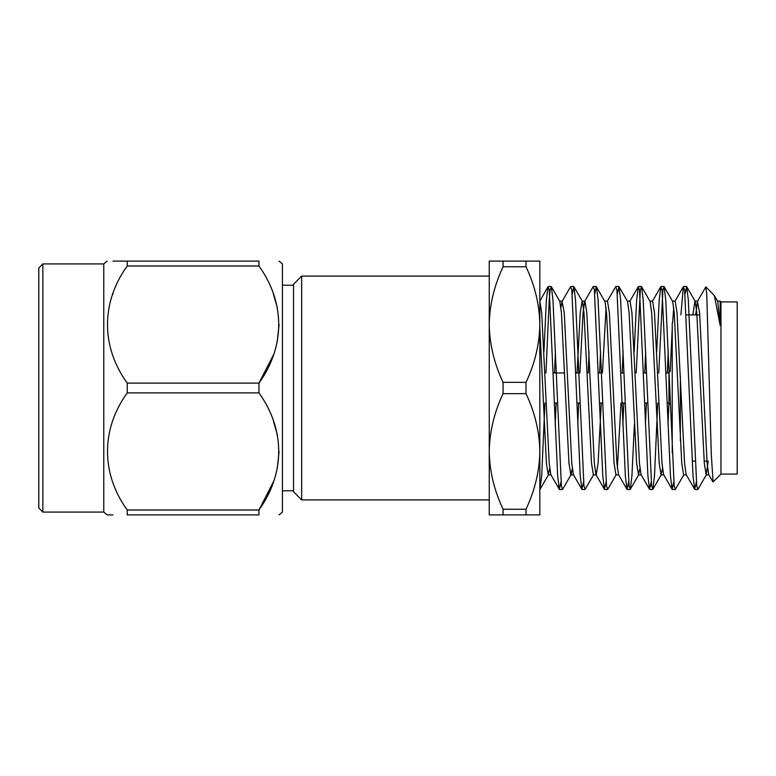 <?xml version="1.0" encoding="UTF-8"?>
<svg xmlns="http://www.w3.org/2000/svg" width="776" height="776" viewBox="0 0 776 776"><rect width="100%" height="100%" fill="white"/><g stroke="black" fill="none" stroke-linecap="round" stroke-linejoin="round"><path stroke-width="1.16" d="M666.206 372.975L668.98 372.975L668.98 403.025L670.066 404.102M672.229 323.029L672.229 452.971M680.358 440.836L680.358 376.409M686.343 314.91L699.758 314.91M696.314 482.1L694.665 489.307L693.026 475.911L684.616 290.069L683.384 286.693L680.901 314.91M673.752 482.1L672.103 489.307L670.464 475.911L662.054 290.069L660.822 286.693L659.183 300.089L656.719 351.722M651.2 482.1L649.551 489.307L647.912 475.911L639.502 290.069L638.27 286.693L636.63 300.089L634.157 351.722M628.638 482.1L626.989 489.307L625.349 475.911L616.939 290.069L615.707 286.693L607.21 301.379M606.085 482.1L604.426 489.307L602.787 475.911L594.377 290.069L593.155 286.693L584.648 301.379L583.057 312.776L579.885 372.975M589.042 351.722L588.257 372.975M583.523 482.1L581.874 489.307L580.235 475.911L571.825 290.069L570.593 286.693L562.096 301.379L560.961 307.48M560.961 482.1L559.312 489.307L557.672 475.911L549.262 290.069L548.031 286.693L546.391 300.089L543.928 351.722M720.962 474.078L737.2 474.078L737.2 301.922L720.962 301.922L720.962 474.078L713.095 481.945L711.282 454.3L706.761 293.774L705.791 286.975L697.44 301.379L695.684 314.91M712.931 481.877L708.721 474.621L707.12 463.224L699.603 312.776L697.44 301.379M694.665 489.307L686.168 474.621L684.568 463.224L677.041 312.776L675.168 301.136L672.346 301.136M673.752 307.48L672.617 322.651M672.229 329.082L670.163 371.791M668.931 403.025L667.99 424.278M672.103 489.307L663.606 474.621L662.006 463.224L654.488 312.776L652.606 301.136L649.784 301.136M646.379 403.025L645.438 424.278M649.551 489.307L641.044 474.621L639.443 463.224L631.926 312.776L630.044 301.136L627.231 301.136M623.817 403.025L622.876 424.278M626.989 489.307L618.491 474.621L616.891 463.224L609.373 312.776L607.492 301.136L604.669 301.136L596.21 286.49L594.804 293.9M606.085 307.48L602.438 372.975M601.264 403.025L598.092 463.224L596.21 474.863L593.388 474.863L591.516 463.224L583.988 312.776L582.398 301.379L573.891 286.693L572.242 293.9M604.426 489.307L595.929 474.621L594.329 463.224L586.811 312.776L584.929 301.136L582.116 301.136L580.235 312.776L577.063 372.975M578.702 403.025L577.761 424.278M581.874 489.307L573.377 474.621L571.776 463.224L564.259 312.776L562.096 301.379M556.14 403.025L555.199 424.278M559.312 489.307L550.814 474.621L549.214 463.224L541.697 312.776L539.834 301.146L548.031 286.693M705.956 286.916L714.366 295.559L720.177 325.445L720.177 301.175M720.177 325.445L717.742 301.379L714.366 295.559M708.216 461.089L706.179 474.863L704.307 463.224L696.78 312.776L695.18 301.379L686.682 286.693L685.033 293.9M697.721 301.136L694.908 301.136L692.871 314.91M686.44 474.863L683.627 474.863L681.745 463.224L674.228 312.776L672.627 301.379L664.13 286.693L662.898 290.069L658.746 372.975M668.233 351.722L667.302 372.975M662.481 468.52L661.065 474.863L659.183 463.224L651.665 312.776L650.065 301.379L641.568 286.693L640.336 290.069L636.194 372.975M645.68 351.722L644.74 372.975M639.919 468.52L638.512 474.863L636.63 463.224L629.113 312.776L627.512 301.379L619.005 286.693L617.356 293.9M623.118 351.722L622.177 372.975M620.994 403.025L617.356 468.52M618.773 474.863L615.95 474.863L614.068 463.224L606.551 312.776L604.95 301.379M600.566 351.722L599.625 372.975M572.242 468.52L571.117 474.621L562.619 489.307L561.387 485.931L552.978 300.089L551.338 286.693L550.106 290.069L549.214 300.089L545.955 372.975M573.658 474.863L570.835 474.863L568.953 463.224L561.436 312.776L559.835 301.379L551.338 286.693M555.451 351.722L554.51 372.975M549.689 468.52L548.273 474.863L546.391 463.224L539.834 327.491M706.461 474.621L697.963 489.307L696.732 485.931L688.322 300.089L686.682 286.693M683.908 474.621L675.401 489.307L674.179 485.931L665.769 300.089L664.13 286.693M657.747 403.025L654.488 475.911L652.849 489.307L651.617 485.931L643.207 300.089L641.568 286.693M634.399 424.278L631.926 475.911L630.287 489.307L629.055 485.931L620.645 300.089L619.005 286.693M616.231 474.621L607.734 489.307L606.502 485.931L598.092 300.089L596.453 286.693M593.669 474.621L585.172 489.307L583.94 485.931L575.53 300.089L573.891 286.693M544.956 403.025L541.697 475.911L539.834 489.51L539.834 451.448C539.533 431.834 534.926 412.57 526.002 393.645L526.002 382.355L503.081 382.355L503.081 393.645L526.002 393.645M503.081 266.75C494.166 285.714 489.559 304.978 489.249 324.552L489.249 261.114L503.081 261.114L503.081 266.75L526.002 266.75L526.002 261.114L503.081 261.114M526.002 261.114L539.834 261.114L539.834 324.552C539.533 304.949 534.926 285.675 526.002 266.75M503.081 393.645C494.166 412.599 489.559 431.863 489.249 451.448L489.249 324.552C489.549 344.166 494.166 363.43 503.081 382.355M526.002 382.355C534.916 363.401 539.524 344.137 539.834 324.552L539.834 514.886L526.002 514.886L526.002 509.25L503.081 509.25L503.081 514.886L526.002 514.886M503.081 514.886L489.249 514.886L489.249 451.448C489.549 471.051 494.166 490.325 503.081 509.25M526.002 509.25C534.916 490.286 539.524 471.022 539.834 451.448M293.541 491.78L293.541 284.22L301.66 276.101L301.66 499.899L293.541 491.78M301.66 499.899L489.249 499.899L489.249 451.448M489.249 324.552L489.249 276.101L301.66 276.101M279.088 261.114L282.425 263.918L282.425 512.082L279.088 514.886M273.394 481.877L258.951 509.997L127.245 509.997L127.245 514.886C100.928 514.886 100.928 514.886 127.245 514.886L258.951 514.886C285.296 514.886 285.296 514.886 258.951 514.886C285.296 514.886 285.296 514.886 258.951 514.886L258.951 509.997C285.209 473.505 285.384 429.623 258.951 392.889L127.245 392.889L127.245 383.111L258.951 383.111L258.971 392.918M258.951 261.114L258.951 266.003L127.245 266.003L127.245 261.114L258.951 261.114C285.296 261.114 285.296 261.114 258.951 261.114C285.296 261.114 285.296 261.114 258.951 261.114M273.394 421.009L277.255 434.337M279.088 451.448L277.255 468.549M273.394 354.991L258.951 383.111C285.209 346.62 285.384 302.737 258.951 266.003L258.971 266.022M273.394 294.123L277.255 307.451M279.088 324.552L277.255 341.663M112.927 514.886L107.107 514.886L103.771 512.082L103.771 263.918L107.107 261.114M127.245 509.997C100.841 473.641 101.006 429.012 127.245 392.889M127.245 383.111C100.841 346.756 101.006 302.126 127.245 266.003M127.245 261.114C100.928 261.114 100.928 261.114 127.245 261.114L112.947 261.114M113.053 293.444L112.481 295.006M42.864 263.918L38.8 267.982L38.8 508.018L42.864 512.082L42.864 263.918L103.771 263.918M554.413 403.025L557.236 403.025M576.975 403.025L579.798 403.025M599.538 403.025L602.351 403.025M622.09 403.025L624.913 403.025M644.652 403.025L647.465 403.025M667.205 403.025L668.98 403.025M553.414 372.975L564.598 372.975M575.967 372.975L578.789 372.975M598.529 372.975L601.351 372.975M621.091 372.975L623.904 372.975M643.643 372.975L646.466 372.975M692.182 461.089L695.005 461.089M704.142 461.089L706.965 461.089M683.384 286.693L674.887 301.379M660.822 286.693L652.325 301.379M638.27 286.693L629.773 301.379M709.002 474.863L706.179 474.863M663.887 474.863L661.065 474.863M641.325 474.863L638.512 474.863M562.377 301.136L559.554 301.136M551.096 474.863L548.273 474.863M720.962 301.922L720.177 301.136L717.46 301.136M661.346 474.621L652.849 489.307M638.784 474.621L630.287 489.307M548.554 474.621L540.057 489.307M559.554 489.51L562.377 489.51M582.116 489.51L584.929 489.51M604.669 489.51L607.492 489.51M627.231 489.51L630.044 489.51M649.784 489.51L652.606 489.51M672.346 489.51L675.168 489.51M694.908 489.51L697.721 489.51M548.273 286.49L551.096 286.49M570.835 286.49L573.658 286.49M593.388 286.49L596.21 286.49M615.95 286.49L618.773 286.49M638.502 286.49L641.325 286.49M661.065 286.49L663.887 286.49M683.627 286.49L686.45 286.49M282.425 490.791L293.541 490.791M282.425 285.209L293.541 285.209M42.864 512.082L103.771 512.082"/></g></svg>
